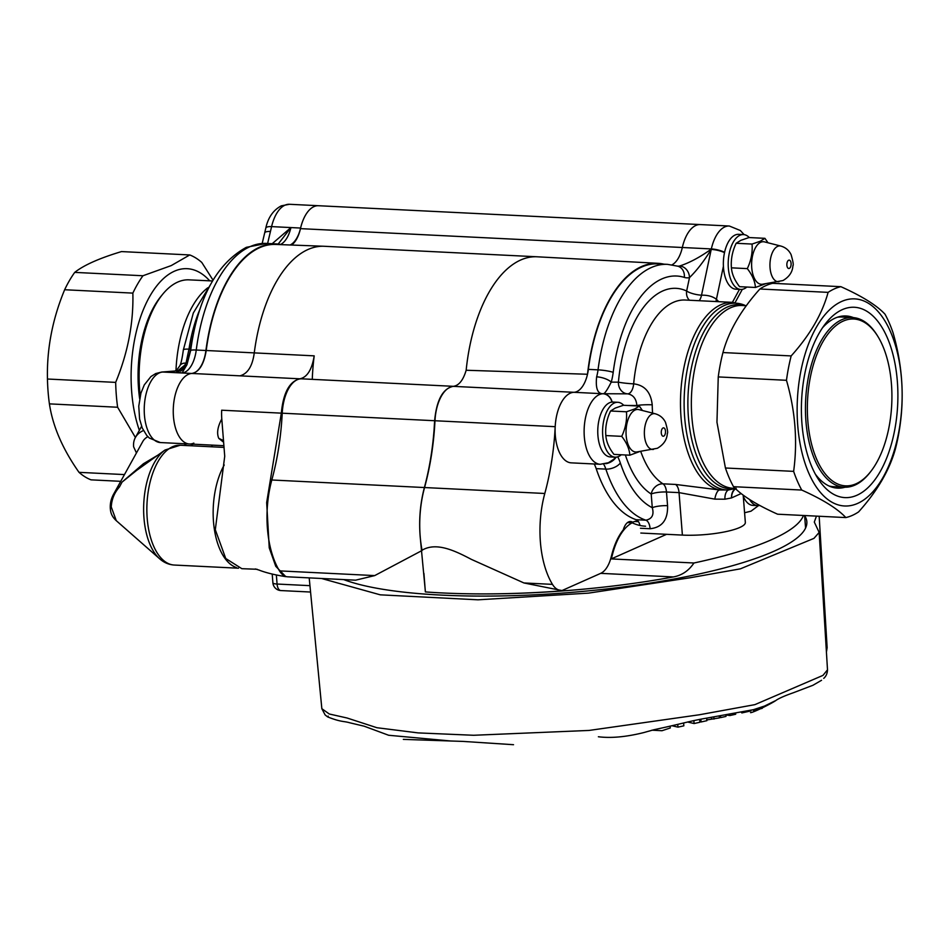 <?xml version="1.0" encoding="UTF-8"?>
<svg xmlns="http://www.w3.org/2000/svg" width="949" height="949" viewBox="0 0 949 949"><rect width="100%" height="100%" fill="white"/><g stroke="black" fill="none" stroke-linecap="round" stroke-linejoin="round"><path stroke-width="1.42" d="M544.797 493.48L424.393 487.537C429.304 469.221 432.53 449.968 434.073 429.802L434.63 420.727L555.201 426.682A168.163 84.841 -87.2 0 1 544.797 493.48A75.113 37.901 92.8 0 0 540.396 541.962A75.113 37.901 92.8 0 0 552.46 584.37A28.031 14.14 92.8 0 0 560.598 590.302A28.031 14.14 92.8 0 0 561.049 590.314L561.096 590.954A242.149 51.637 175.5 0 1 425.413 591.927A242.149 51.637 175.5 0 1 425.366 591.903L423.918 573.398M663.98 264.178A129.491 65.327 92.8 0 0 658.084 263.324A129.491 65.327 92.8 0 0 587.502 374.262A28.031 14.14 -87.2 0 1 573.908 392.305L453.171 386.35C442.768 388.627 436.587 400.087 434.63 420.727M453.171 386.35C458.841 385.674 463.171 380.312 466.161 370.252L587.502 374.262M312.28 379.351A130.049 65.611 -87.2 0 1 314.202 355.851C311.936 369.659 307.168 377.311 299.884 378.805L191.876 373.455C199.148 372.055 203.928 364.404 206.218 350.501L254.261 352.886C252.47 366.148 247.689 373.799 239.931 375.84M193.833 443.112A35.315 17.817 -87.2 0 1 189.385 443.99A35.315 17.817 -87.2 0 1 173.453 416.575A35.315 17.817 -87.2 0 1 191.876 373.455M223.62 442.27L218.768 438.355C216.586 433.242 217.594 426.777 221.793 418.972A35.315 17.817 92.8 0 1 221.675 410.205L281.331 413.147C283.253 392.862 289.433 381.415 299.884 378.805M424.393 487.537C420.277 503.124 418.853 519.293 420.122 536.019L425.413 591.927M628.368 522.009L632.675 522.223A56.05 28.28 -87.2 0 1 637.858 520.859M700.326 224.581A35.315 17.817 92.8 0 0 682.331 247.499A28.031 14.14 -87.2 0 1 671.987 264.818A28.031 14.14 92.8 0 0 682.331 247.499L711.335 248.935A35.315 17.817 -87.2 0 1 729.33 226.016L700.326 224.581A35.315 17.817 92.8 0 0 682.331 247.499L300.465 228.638A35.315 17.817 -87.2 0 1 318.461 205.719L700.326 224.581M588.368 369.375L598.036 369.849A128.922 65.042 -87.2 0 1 667.574 264.356L657.906 263.881A128.922 65.042 92.8 0 0 588.368 369.375A28.031 14.14 92.8 0 1 573.908 392.305A35.315 17.817 92.8 0 0 570.29 393.183A35.315 17.817 92.8 0 0 555.118 431.095A35.315 17.817 92.8 0 0 571.251 462.851L600.254 464.286A35.315 17.817 -87.2 0 1 584.121 432.53A35.315 17.817 -87.2 0 1 599.293 394.618A35.315 17.817 -87.2 0 1 602.912 393.74L573.908 392.305A35.315 17.817 92.8 0 0 555.201 426.682M600.693 573.35A28.031 14.14 92.8 0 0 610.788 558.427L611.405 558.463A28.031 14.14 -87.2 0 1 611.275 558.914L693.944 562.994C688.772 570.729 681.916 575.379 673.375 576.933L600.693 573.35L561.096 590.954M610.788 558.427A75.113 37.901 92.8 0 0 611.773 554.774A56.05 28.28 -87.2 0 1 623.279 529.874A14.947 7.545 92.8 0 1 630.551 521.499A14.947 7.545 92.8 0 1 632.675 522.223M658.084 263.324L537.276 256.799A130.049 65.611 92.8 0 0 537.122 256.788L324.428 246.289A130.049 65.611 92.8 0 0 324.048 246.266L275.685 244.439A129.491 65.327 92.8 0 0 206.218 350.501M291.592 245.044A28.031 14.14 92.8 0 0 300.465 228.638M221.793 418.972L224.723 456.267L215.304 529.708L225.743 558.51L241.853 568.688L257.108 569.27M560.598 590.302L523.943 582.959L471.404 559.388C455.01 550.776 436.338 541.725 422.044 550.23A75.113 37.901 92.8 0 1 424.559 487.549L271.817 479.992A75.113 37.901 92.8 0 0 279.481 570.883L374.701 575.592L355.626 580.171L287.618 576.814A28.031 14.14 -87.2 0 1 279.481 570.883M281.331 413.147L266.669 502.579L269.243 547.858L275.768 566.316L285.791 576.648C274.866 574.964 265.898 572.757 258.887 570.029L255.305 568.949M223.513 440.585L218.768 438.355M623.707 405.294A27.462 13.855 92.8 0 0 617.858 402.293A27.462 13.855 92.8 0 0 609.294 407.358A27.462 13.855 92.8 0 0 602.935 437.75A27.462 13.855 92.8 0 0 615.142 457.169A27.462 13.855 92.8 0 0 621.263 454.761M617.858 402.293L613.018 402.056A27.462 13.855 92.8 0 0 604.454 407.121A27.462 13.855 92.8 0 0 598.107 437.513A27.462 13.855 92.8 0 0 610.314 456.932L615.142 457.169M749.591 499.518A27.462 13.855 92.8 0 0 757.753 505.627A27.462 13.855 92.8 0 0 759.746 505.437M743.281 496.315A27.462 13.855 92.8 0 0 752.913 505.39L757.753 505.627M749.295 237.558A27.462 13.855 92.8 0 0 743.447 234.569A27.462 13.855 92.8 0 0 734.882 239.634A27.462 13.855 92.8 0 0 728.535 270.014A27.462 13.855 92.8 0 0 740.73 289.433A27.462 13.855 92.8 0 0 746.851 287.037M743.447 234.569L738.607 234.332A27.462 13.855 92.8 0 0 730.042 239.397A27.462 13.855 92.8 0 0 723.696 269.777A27.462 13.855 92.8 0 0 735.902 289.196L740.73 289.433M655.237 413.776L638.938 409.624A21.305 10.747 92.8 0 0 635.166 409.992A21.305 10.747 92.8 0 0 626.055 433.93A21.305 10.747 92.8 0 0 636.85 451.949L657.349 448.284C663.648 444.618 666.969 439.695 667.313 433.503C668.084 432.922 667.479 429.197 665.498 422.352C663.375 418.011 659.958 415.152 655.237 413.776A17.936 9.051 92.8 0 0 652.058 414.084A17.936 9.051 92.8 0 0 644.383 434.251A17.936 9.051 92.8 0 0 653.47 449.423M642.426 410.514L639.329 406.065L634.608 409.007L626.447 411.783C627.135 420.063 625.557 428.248 621.725 436.35C626.684 442.732 629.401 449.007 629.863 455.188L639.887 451.487M629.863 455.188L613.979 454.405C609.009 448.035 606.292 441.748 605.83 435.567C605.142 427.287 606.719 419.102 610.563 411L615.284 408.058L623.434 405.27L639.329 406.065M626.447 411.783L610.563 411M621.725 436.35L605.83 435.567M780.825 246.052L764.526 241.9A21.305 10.747 92.8 0 0 760.754 242.256A21.305 10.747 92.8 0 0 751.644 266.206A21.305 10.747 92.8 0 0 762.438 284.226L782.949 280.56C789.236 276.894 792.557 271.96 792.901 265.779C793.672 265.186 793.067 261.473 791.086 254.617C788.963 250.275 785.547 247.416 780.825 246.052A17.936 9.051 92.8 0 0 777.646 246.36A17.936 9.051 92.8 0 0 769.971 266.515A17.936 9.051 92.8 0 0 779.058 281.699M768.026 242.79L764.918 238.329L760.196 241.283L752.047 244.059C752.723 252.339 751.145 260.524 747.314 268.626C752.272 274.996 754.989 281.272 755.451 287.464L765.475 283.763M755.451 287.464L739.568 286.681C734.597 280.299 731.893 274.024 731.418 267.832C730.742 259.563 732.32 251.366 736.151 243.276L740.872 240.322L749.022 237.547L764.918 238.329M752.047 244.059L736.151 243.276M747.314 268.626L731.418 267.832M786.472 380.3C795.321 410.941 797.706 441.297 793.637 471.368L725.427 467.999L716.958 422.222L718.251 376.919L786.472 380.3A116.312 58.684 92.8 0 1 791.169 355.922C809.865 335.175 822.19 313.989 828.109 292.363A116.312 58.684 92.8 0 1 834.444 288.84A116.312 58.684 92.8 0 1 840.885 286.681L772.664 283.312A116.312 58.684 92.8 0 0 759.888 288.994L828.109 292.363M791.169 355.922L722.948 352.553A116.312 58.684 92.8 0 0 718.251 376.919M722.948 352.553C728.737 331.165 741.05 309.979 759.888 288.994M857.588 503.433A103.702 52.325 -87.2 0 1 797.741 425.52A103.702 52.325 -87.2 0 1 841.692 301.438A103.702 52.325 -87.2 0 1 901.538 379.351A103.702 52.325 -87.2 0 1 857.588 503.433M793.637 471.368A116.312 58.684 92.8 0 0 801.727 490.052C822.973 499.601 837.67 508.771 845.832 517.573A116.312 58.684 92.8 0 0 852.273 515.414A116.312 58.684 92.8 0 0 858.608 511.891C877.457 490.894 889.771 469.708 895.559 448.331A116.312 58.684 92.8 0 0 900.245 423.954C904.314 393.894 901.93 363.538 893.08 332.885A116.312 58.684 92.8 0 0 885.002 314.19C876.674 305.293 861.965 296.124 840.885 286.681M842.332 309.623A95.291 48.079 -87.2 0 1 897.339 381.225A95.291 48.079 -87.2 0 1 856.947 495.248A95.291 48.079 -87.2 0 1 817.765 478.284A95.291 48.079 -87.2 0 1 825.393 323.811A95.291 48.079 -87.2 0 1 842.332 309.623M822.617 327.654A86.181 43.476 -87.2 0 1 835.179 318.105A86.181 43.476 -87.2 0 1 846.034 315.97A86.181 43.476 -87.2 0 1 853.424 317.607M845.832 517.573L777.611 514.204C756.543 504.761 741.833 495.592 733.506 486.683L801.727 490.052M725.427 467.999A116.312 58.684 92.8 0 0 733.506 486.683M845.037 487.217A86.181 43.476 -87.2 0 1 837.54 488.13A86.181 43.476 -87.2 0 1 815.381 474.192M139.633 398.592A87.166 43.974 -87.2 0 1 138.566 388.865A87.166 43.974 -87.2 0 1 160.013 297.547A87.166 43.974 -87.2 0 1 162.101 294.997M139.349 430.372A100.902 50.902 -87.2 0 1 174.45 271.189A100.902 50.902 -87.2 0 1 209.717 280.833M74.722 272.387C83.856 265.139 99.455 258.199 121.519 251.58L189.741 254.949L171.235 265.59L142.943 275.756L74.722 272.387A116.312 58.684 -87.2 0 0 64.639 289.742C52.492 319.006 46.75 348.769 47.45 379.019A116.312 58.684 -87.2 0 0 48.079 391.605A116.312 58.684 -87.2 0 0 49.407 403.871L117.629 407.251A116.312 58.684 -87.2 0 1 115.671 382.388L47.45 379.019M64.639 289.742L132.86 293.111A116.312 58.684 -87.2 0 1 142.943 275.756M132.86 293.111C133.619 323.016 127.89 352.779 115.671 382.388M117.629 407.251L135.399 437.477A39.241 23.63 -151 0 0 133.619 446.789L136.442 452.958M49.407 403.871C52.764 426.243 62.634 449.067 79.016 472.341L124.461 474.583M79.016 472.341A116.312 58.684 -87.2 0 0 91.057 479.85L120.725 481.321M213.015 280.109L201.793 262.458A116.312 58.684 -87.2 0 0 189.741 254.949M161.128 296.266A85.481 43.132 92.8 0 0 159.491 298.211M856.045 483.788A83.524 42.136 92.8 0 0 870.885 471.345A83.524 42.136 92.8 0 0 877.576 335.958A83.524 42.136 92.8 0 0 843.234 321.082A83.524 42.136 92.8 0 0 807.836 421.024A83.524 42.136 92.8 0 0 856.045 483.788M877.576 335.958L876.84 334.783A84.924 42.847 92.8 0 0 852.617 317.559A84.924 42.847 92.8 0 0 841.929 319.659A84.924 42.847 92.8 0 0 805.452 410.834A84.924 42.847 92.8 0 0 844.242 487.193A84.924 42.847 92.8 0 0 854.942 485.093A84.924 42.847 92.8 0 0 870.043 472.436L870.885 471.345M852.617 317.559L841.751 317.013A84.924 42.847 92.8 0 0 837.362 317.251M611.951 402.091A11.21 9.668 87.6 0 0 602.912 393.74A28.031 14.14 92.8 0 0 603.006 393.74C597.573 393.882 595.45 388.248 596.636 376.836A11.21 3.95 15.5 0 1 611.239 382.127L618.404 382.162A11.21 0.807 -174.7 0 0 633.659 383.859C644.632 385.128 650.824 392.127 652.224 404.832A11.21 1.246 -0.9 0 0 636.886 405.52C636.257 398.722 633.185 394.82 627.645 393.847A11.21 9.68 90.3 0 1 618.404 382.162A105.386 53.168 -87.2 0 1 686.649 291.023A11.21 2.942 -168 0 0 701.525 295.175C707.871 295.068 712.829 296.456 716.412 299.315A105.386 53.168 -87.2 0 1 718.701 301.675M596.186 468.64A128.922 65.042 92.8 0 0 636.174 519.708L645.842 520.182A128.922 65.042 -87.2 0 1 605.853 469.114L596.186 468.64A28.031 14.14 92.8 0 0 594.193 463.99M617.728 456.813A39.241 19.799 -87.2 0 1 620.338 462.993A117.712 59.396 92.8 0 0 652.283 507.703A11.21 2.396 175.5 0 1 667.562 505.687C667.989 519.755 662.177 527.442 650.112 528.735A11.21 5.658 -87.2 0 0 645.842 520.182C652.093 518.925 654.241 514.761 652.283 507.703L651.204 494.026A11.21 9.3 122.5 0 1 662.96 483.824L675.534 484.441L719.579 489.969L728.358 490.004L736.199 488.32M741.145 493.575L731.537 497.917L724.917 499.21L714.811 499.127L679.045 492.626L682.39 535.094L640.824 533.041M743.197 495.129L745.345 522.436A42.041 8.968 175.5 0 1 724.656 531.891A42.041 8.968 175.5 0 1 682.39 535.094M640.017 525.473A11.21 5.658 92.8 0 0 636.174 519.708M677.859 266.183A28.031 14.14 92.8 0 0 679.614 266.017C689.342 262.885 699.911 257.25 711.299 249.101A11.21 3.215 12.9 0 1 724.526 252.564M605.652 463.705A11.21 7.699 -30.6 0 0 616.15 457.145M679.614 266.017A11.21 9.597 77.9 0 1 689.484 277.63A39.241 19.799 -87.2 0 1 684.3 277.393A117.712 59.396 92.8 0 0 613.196 372.352A39.241 19.799 -87.2 0 1 611.239 382.127C607.158 390.193 604.466 394.06 603.173 393.728A11.21 9.68 90.3 0 1 612.105 402.079M689.472 300.24A11.21 9.478 115 0 1 686.649 291.023L689.484 277.63C696.827 270.429 704.075 261.034 711.228 249.421A11.21 2.942 12 0 1 724.514 252.648M716.032 301.545A11.21 8.861 134 0 1 716.412 299.315L723.411 266.301M745.985 305.851L732.794 302.375A94.176 47.509 -87.2 0 0 720.932 304.712A94.176 47.509 -87.2 0 0 680.48 401.913A94.176 47.509 -87.2 0 0 719.579 489.969A11.21 3.998 -83.2 0 0 714.811 499.127M745.784 305.744A93.5 47.165 92.8 0 0 724.289 305.531A93.5 47.165 92.8 0 0 684.158 407.406A93.5 47.165 92.8 0 0 728.358 490.004A11.21 6.216 -99.8 0 0 724.917 499.21M735.617 488.794A11.21 8.078 81.8 0 0 731.537 497.917A11.21 7.936 75.6 0 1 735.475 488.664M829.023 485.995A84.924 42.847 92.8 0 0 833.364 486.659L844.242 487.193M693.944 562.994A242.149 51.637 -4.5 0 0 803.435 515.473M673.375 576.933A242.149 51.637 175.5 0 1 442.044 592.935M422.103 550.479L374.701 575.592M453.503 386.326L301.758 378.829A35.315 17.817 92.8 0 0 282.221 413.195L434.974 420.739A168.163 84.841 -87.2 0 1 424.559 487.549M271.817 479.992A168.163 84.841 92.8 0 0 282.221 413.195M454.512 386.373A35.315 17.817 92.8 0 0 434.974 420.739M611.405 558.463A75.113 37.901 92.8 0 0 612.39 554.809L611.773 554.774M627.503 522.579L632.153 522.804A56.05 28.28 92.8 0 0 612.39 554.809M611.275 558.914L666.589 534.311M632.153 522.804A133.69 67.45 92.8 0 0 645.569 526.209M321.592 578.499L380.288 594.833L478.023 599.815L588.451 593.137L689.745 577.822L740.374 568.842L813.957 538.368L819.153 532.413L814.301 522.069L816.46 516.114M327.524 716.815L325.127 714.929L321.841 708.689L329.279 713.992L347.073 718.002L376.907 727.717L418.153 732.901L473.646 735.273L589.092 730.433L699.318 714.775L754.882 704.644L822.973 675.391L827.504 669.84C827.326 673.482 826.069 676.329 823.744 678.369M826.342 650.8L827.137 647.598M598.38 736.756C611.026 738.346 626.138 736.958 643.719 732.592L653.873 729.757C685.036 723.031 689.46 721.098 706.566 718.156L753.53 709.662L764.538 706.056L775.025 700.896M343.68 579.59A243.917 52.017 -4.5 0 0 353.502 582.852A243.917 52.017 -4.5 0 0 628.558 586.233A243.917 52.017 -4.5 0 0 806.852 521.891A243.917 52.017 -4.5 0 0 804.598 515.615M750.908 710.279L750.956 710.896L741.845 712.924L741.347 712.236M741.845 712.924L741.786 712.165M762.083 707.041L762.189 708.381L753.34 710.362L752.925 709.805M753.34 710.362L753.292 709.722M328.2 716.115L327.761 716.958C341.308 722.284 343.336 720.955 349.647 722.758L364.167 726.199L388.639 735.261L449.956 740.92M729.817 714.253L729.923 715.534L735.677 714.241L735.605 713.268M729.923 715.534L725.878 714.953M720.516 715.783L720.659 717.598L725.997 716.412L725.878 714.905M720.659 717.598L719.366 717.48M719.247 715.997L719.401 717.883L706.815 719.947M706.673 718.144L706.875 720.682L701.086 721.975L699.793 721.11M713.992 719.093L713.814 716.898M711.584 718.879L711.453 717.302M701.086 721.975L700.872 719.212M693.861 720.623L694.099 723.541L699.888 722.248L699.662 719.449M694.099 723.541L687.586 722.011M677.74 724.336L677.966 727.148L683.849 725.831L683.624 722.936M677.966 727.148L671.951 725.736M670.136 726.175L670.267 727.978L661.999 730.718L651.916 730.184M140.238 395.721A89.847 45.327 -87.2 0 1 177.712 282.078A89.847 45.327 -87.2 0 1 188.993 279.848L212.517 280.963M223.893 445.698L189.385 443.99A35.315 17.817 -87.2 0 1 173.252 412.234A35.315 17.817 -87.2 0 1 188.412 374.321A35.315 17.817 -87.2 0 1 191.722 373.467L182.054 372.981C177.226 372.293 175.707 371.64 177.499 371.012L184.616 365.318A11.21 7.58 -144.8 0 0 186.716 365.199M272.197 243.703L290.94 227.57L300.596 228.045A35.315 17.817 -87.2 0 1 314.012 206.597A35.315 17.817 -87.2 0 1 318.461 205.719L289.445 204.284A35.315 17.817 92.8 0 0 284.997 205.162A35.315 17.817 92.8 0 0 271.592 226.609L267.618 243.478M205.921 350.501A130.049 65.611 -87.2 0 1 259.706 247.12A130.049 65.611 -87.2 0 1 276.088 243.893L266.432 243.418A130.049 65.611 92.8 0 0 250.038 246.645A130.049 65.611 92.8 0 0 196.253 350.027L205.921 350.501A28.031 14.14 -87.2 0 1 194.331 372.779A28.031 14.14 -87.2 0 1 191.722 373.467M300.596 228.045A28.031 14.14 -87.2 0 1 290.145 244.984M143.453 430.538A39.241 23.63 -151 0 0 135.399 437.501L141.579 426.326M276.088 243.893A130.049 65.611 -87.2 0 1 281.77 244.664M211.485 445.081A28.031 14.14 -87.2 0 1 212.41 446.825M190.702 444.049L193.038 445.876M161.638 372.044L164.296 371.842A11.21 9.656 85.5 0 1 165.363 371.818L162.706 372.032A35.315 17.817 92.8 0 0 159.408 372.886A35.315 17.817 92.8 0 0 144.236 410.798A35.315 17.817 92.8 0 0 160.369 442.554L149.337 438.047L146.715 435.401L142.279 428.07L139.598 419.067L138.768 406.148L140.927 393.147L144.284 384.903L150.915 376.575L155.707 373.562L161.638 372.044A11.21 9.656 85.5 0 1 162.706 372.032L182.054 372.981L186.965 364.677L190.63 350.596A11.21 1.495 -172.7 0 1 196.253 350.027A28.031 14.14 -87.2 0 1 184.664 372.305A28.031 14.14 -87.2 0 1 182.054 372.981M200.085 308.888A103.702 52.325 92.8 0 0 188.981 349.149L186.016 363.099A28.031 14.14 92.8 0 0 190.476 349.232A103.702 52.325 -87.2 0 1 193.027 335.756M175.268 370.988C175.945 369.778 174.486 373.598 179.871 365.685L179.871 365.685A11.21 6.785 29.2 0 1 186.016 363.099A28.031 14.14 -87.2 0 1 184.616 365.318A28.031 14.14 -87.2 0 1 176.443 370.952L165.363 371.818M262.197 243.43L264.652 233.003A11.21 3.321 13.3 0 1 270.453 231.473M289.445 204.284L281.295 205.838C273.241 210.132 268.081 217.57 265.791 228.14L265.791 228.14A11.21 3.321 13.3 0 1 271.592 226.609L290.94 227.57L278.211 244.023M164.296 371.842L175.387 370.976A11.21 9.656 85.5 0 1 176.443 370.952L177.499 371.012A11.21 10.866 -101.6 0 0 179.954 370.798L179.954 370.798C180.357 372.008 182.694 369.968 186.965 364.677M236.337 567.514A59.977 30.261 -87.2 0 1 213.501 521.808A59.977 30.261 -87.2 0 1 224.237 464.998M122.03 482.116L119.455 486.956C114.414 492.65 111.674 499.293 111.247 506.92L116.276 520.669L159.646 558.783A58.66 29.597 -87.2 0 1 143.975 518.047A58.66 29.597 -87.2 0 1 165.007 450.028L136.49 470.49L122.03 482.116L143.441 463.729L157.902 455.129M116.276 520.669C112.955 517.656 111.033 514.275 110.535 510.503C109.669 504.56 110.855 498.83 114.082 493.314L119.171 486.659M114.2 493.112L142.753 441.57A30.831 18.565 29 0 1 147.878 436.682M184.118 443.729A30.831 18.565 29 0 1 186.443 445.544M537.122 256.788A130.049 65.611 92.8 0 0 466.161 370.252M324.048 246.266A130.049 65.611 92.8 0 0 254.261 352.886L314.202 355.851M523.943 582.959L552.46 584.37M663.066 427.952A4.199 2.123 92.8 0 0 661.287 432.981A4.199 2.123 92.8 0 0 663.707 436.149A4.199 2.123 92.8 0 0 665.486 431.107A4.199 2.123 92.8 0 0 663.066 427.952M788.655 260.228A4.199 2.123 92.8 0 0 786.875 265.257A4.199 2.123 92.8 0 0 789.295 268.413A4.199 2.123 92.8 0 0 791.086 263.383A4.199 2.123 92.8 0 0 788.655 260.228M735.297 488.486A92.183 46.513 -87.2 0 1 688.416 417.263A92.183 46.513 -87.2 0 1 727.492 306.966A92.183 46.513 -87.2 0 1 744.882 305.685M746.234 305.78L742.676 305.531A91.507 46.169 92.8 0 0 691.892 417.275A91.507 46.169 92.8 0 0 733.648 488.32L735.178 488.367M732.794 302.375L685.202 300.026A94.176 47.509 92.8 0 0 673.327 302.363A94.176 47.509 92.8 0 0 633.659 383.859A11.21 5.658 -87.2 0 1 628.926 393.562A11.21 5.658 -87.2 0 1 627.645 393.847L603.173 393.728A11.21 5.658 -87.2 0 0 603.006 393.74A11.21 9.668 86.8 0 1 612.058 402.079M699.188 300.714A11.21 5.658 92.8 0 0 701.525 295.175L711.228 249.421A11.21 5.658 92.8 0 1 711.299 249.101A28.031 14.14 92.8 0 0 711.335 248.935A11.21 3.155 12.7 0 1 724.573 252.339M620.338 462.993A11.21 5.908 -18.4 0 1 605.853 469.114A28.031 14.14 92.8 0 0 603.659 464.12M652.224 404.832A94.176 47.509 92.8 0 0 652.556 413.1M640.717 451.368A94.176 47.509 92.8 0 0 662.96 483.824A11.21 5.658 -87.2 0 1 666.483 492.009L667.562 505.687M675.534 484.441A11.21 5.658 -87.2 0 1 679.045 492.626L666.483 492.009A11.21 2.396 -4.5 0 0 651.204 494.026A105.386 53.168 -87.2 0 1 625.379 454.974M732.403 302.351L739.473 289.374M636.898 405.935A105.386 53.168 -87.2 0 1 636.886 405.52L627.562 405.484M650.112 528.735L640.445 528.261M596.636 376.836A28.031 14.14 92.8 0 0 598.036 369.849A11.21 1.507 7.4 0 1 613.196 372.352M613.825 459.186A11.21 8.6 -132.8 0 0 613.979 459.043A11.21 8.6 -132.8 0 0 615.403 457.169M613.647 459.352A11.21 8.731 -130.7 0 0 613.671 459.328A11.21 8.731 -130.7 0 0 615.343 457.169M616.02 457.157L613.979 459.043A11.21 11.21 0 0 1 613.671 459.328L613.612 459.375A11.21 8.707 -131.1 0 0 615.284 457.169M667.574 264.356L677.966 266.218A11.21 9.597 107.3 0 1 684.3 277.393M276.361 575.011L277.072 584.038L309.943 585.663M272.209 574.074L272.897 582.828A8.411 1.791 175.5 0 0 277.072 584.038A8.411 4.247 92.8 0 0 280.868 590.563L310.56 592.034M210.37 284.83L193.323 312.98L183.335 349.967A11.21 1.922 8.7 0 1 188.981 349.149L190.476 349.232A11.21 1.922 -171.3 0 0 190.808 349.244M290.94 227.57A28.031 14.14 -87.2 0 1 280.631 244.439M175.98 370.573A89.918 45.362 -87.2 0 1 207.843 287.772M224.023 447.406L180.191 445.235A59.977 30.261 92.8 0 0 147.214 518.534A59.977 30.261 92.8 0 0 174.272 565.046C168.792 564.679 163.916 562.591 159.646 558.783M638.487 521.677L634.584 521.499M744.585 512.745L751.003 511.191L758.441 505.627M600.254 464.286L608.404 462.732L613.612 459.375M744.135 234.64L740.35 230.512L729.33 226.016M742.332 289.326L735.119 302.577M804.598 515.532L805.582 528.047M272.897 582.828A8.411 8.411 0 0 0 280.868 590.563M819.153 532.413L827.504 669.911M819.165 516.256L827.137 647.657L826.425 652.07M750.505 712.628C752.711 713.007 773.494 702.568 776.353 700.125C779.722 697.978 785.381 695.534 793.305 692.77L812.949 685.273L821.573 680.267M403.325 739.378L463.207 741.418L513.528 744.704M309.196 577.882L321.853 708.737M266.432 243.418L246.349 247.321C216.479 263.81 197.902 298.235 190.63 350.596M189.385 443.99L160.369 442.554M179.871 365.685C181.105 363.348 182.255 358.105 183.335 349.967M264.652 233.003L265.791 228.14M174.272 565.046L238.484 568.214M180.191 445.235L165.007 450.028"/></g></svg>
